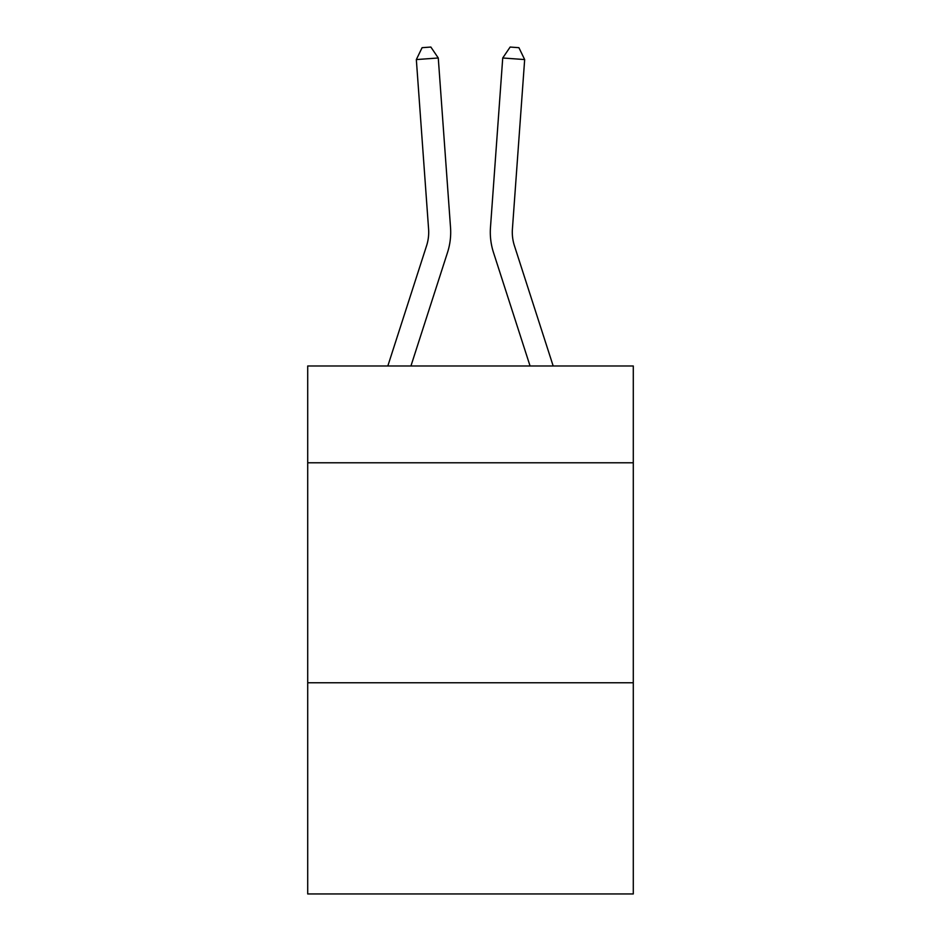 <?xml version="1.0" encoding="UTF-8"?>
<svg xmlns="http://www.w3.org/2000/svg" width="941" height="941" viewBox="0 0 941 941"><rect width="100%" height="100%" fill="white"/><g stroke="black" fill="none" stroke-linecap="round" stroke-linejoin="round"><path stroke-width="1.41" d="M633.293 462.784L633.293 365.99L307.707 365.99L307.707 462.784L633.293 462.784L633.293 893.95L307.707 893.95L307.707 462.784M633.293 682.766L307.707 682.766M447.516 252.494L410.935 365.99L447.516 252.494A65.999 65.999 146.3 0 0 450.527 227.475L438.271 57.989L450.527 227.475L438.271 57.989L450.527 227.475L438.271 57.989L450.527 227.475L438.271 57.989L450.527 227.475L438.271 57.989L450.527 227.475L438.271 57.989L450.527 227.475L438.271 57.989L450.527 227.475L438.271 57.989L450.527 227.475L438.271 57.989L450.527 227.475L438.271 57.989L450.527 227.475L438.271 57.989L450.527 227.475L438.271 57.989L450.527 227.475L438.271 57.989L450.527 227.475L438.271 57.989L450.527 227.475L438.271 57.989L450.527 227.475L438.271 57.989L450.527 227.475L438.271 57.989L450.527 227.475L438.271 57.989L450.527 227.475L438.271 57.989L450.527 227.475L438.271 57.989L450.527 227.475L438.271 57.989L450.527 227.475L438.271 57.989L450.527 227.475L438.271 57.989L450.527 227.475L438.271 57.989L450.527 227.475L438.271 57.989L450.527 227.475L438.271 57.989L450.527 227.475L438.271 57.989L450.527 227.475L438.271 57.989L450.527 227.475L438.271 57.989L450.527 227.475L438.271 57.989L416.334 59.565L422.086 47.685L430.86 47.05L438.271 57.989M426.579 245.742A43.992 43.992 -33.7 0 0 428.59 229.063A43.992 43.992 -33.7 0 1 426.579 245.742A43.992 43.992 -33.7 0 0 428.59 229.063A43.992 43.992 -33.7 0 1 426.579 245.742A43.992 43.992 -33.7 0 0 428.59 229.063A43.992 43.992 -33.7 0 1 426.579 245.742A43.992 43.992 -33.7 0 0 428.59 229.063A43.992 43.992 -33.7 0 1 426.579 245.742A43.992 43.992 -33.7 0 0 428.59 229.063A43.992 43.992 -33.7 0 1 426.579 245.742A43.992 43.992 -33.7 0 0 428.59 229.063A43.992 43.992 -33.7 0 1 426.579 245.742A43.992 43.992 -33.7 0 0 428.59 229.063A43.992 43.992 -33.7 0 1 426.579 245.742A43.992 43.992 -33.7 0 0 428.59 229.063A43.992 43.992 -33.7 0 1 426.579 245.742A43.992 43.992 -33.7 0 0 428.59 229.063A43.992 43.992 -33.7 0 1 426.579 245.742A43.992 43.992 -33.7 0 0 428.59 229.063A43.992 43.992 -33.7 0 1 426.579 245.742A43.992 43.992 -33.7 0 0 428.59 229.063A43.992 43.992 -33.7 0 1 426.579 245.742A43.992 43.992 -33.7 0 0 428.59 229.063A43.992 43.992 -33.7 0 1 426.579 245.742A43.992 43.992 -33.7 0 0 428.59 229.063A43.992 43.992 -33.7 0 1 426.579 245.742A43.992 43.992 -33.7 0 0 428.59 229.063A43.992 43.992 -33.7 0 1 426.579 245.742A43.992 43.992 -33.7 0 0 428.59 229.063A43.992 43.992 -33.7 0 1 426.579 245.742A43.992 43.992 -33.7 0 0 428.59 229.063A43.992 43.992 -33.7 0 1 426.579 245.742A43.992 43.992 -33.7 0 0 428.59 229.063A43.992 43.992 -33.7 0 1 426.579 245.742A43.992 43.992 -33.7 0 0 428.59 229.063A43.992 43.992 -33.7 0 1 426.579 245.742A43.992 43.992 -33.7 0 0 428.59 229.063A43.992 43.992 -33.7 0 1 426.579 245.742A43.992 43.992 -33.7 0 0 428.59 229.063A43.992 43.992 -33.7 0 1 426.579 245.742A43.992 43.992 -33.7 0 0 428.59 229.063A43.992 43.992 -33.7 0 1 426.579 245.742A43.992 43.992 -33.7 0 0 428.59 229.063A43.992 43.992 -33.7 0 1 426.579 245.742A43.992 43.992 -33.7 0 0 428.59 229.063A43.992 43.992 -33.7 0 1 426.579 245.742A43.992 43.992 -33.7 0 0 428.59 229.063A43.992 43.992 -33.7 0 1 426.579 245.742A43.992 43.992 -33.7 0 0 428.59 229.063A43.992 43.992 -33.7 0 1 426.579 245.742A43.992 43.992 -33.7 0 0 428.59 229.063A43.992 43.992 -33.7 0 1 426.579 245.742A43.992 43.992 -33.7 0 0 428.59 229.063A43.992 43.992 -33.7 0 1 426.579 245.742A43.992 43.992 -33.7 0 0 428.59 229.063A43.992 43.992 -33.7 0 1 426.579 245.742A43.992 43.992 -33.7 0 0 428.59 229.063A43.992 43.992 -33.7 0 1 426.579 245.742L387.821 365.99L426.579 245.742A43.992 43.992 -35.4 0 0 428.59 229.063L416.334 59.565M514.421 245.742A43.992 43.992 33.7 0 1 512.41 229.063A43.992 43.992 33.7 0 0 514.421 245.742A43.992 43.992 33.7 0 1 512.41 229.063A43.992 43.992 33.7 0 0 514.421 245.742A43.992 43.992 33.7 0 1 512.41 229.063A43.992 43.992 33.7 0 0 514.421 245.742A43.992 43.992 33.7 0 1 512.41 229.063A43.992 43.992 33.7 0 0 514.421 245.742A43.992 43.992 33.7 0 1 512.41 229.063A43.992 43.992 33.7 0 0 514.421 245.742A43.992 43.992 33.7 0 1 512.41 229.063A43.992 43.992 33.7 0 0 514.421 245.742A43.992 43.992 33.7 0 1 512.41 229.063A43.992 43.992 33.7 0 0 514.421 245.742A43.992 43.992 33.7 0 1 512.41 229.063A43.992 43.992 33.7 0 0 514.421 245.742A43.992 43.992 33.7 0 1 512.41 229.063A43.992 43.992 33.7 0 0 514.421 245.742A43.992 43.992 33.7 0 1 512.41 229.063A43.992 43.992 33.7 0 0 514.421 245.742A43.992 43.992 33.7 0 1 512.41 229.063A43.992 43.992 33.7 0 0 514.421 245.742A43.992 43.992 33.7 0 1 512.41 229.063A43.992 43.992 33.7 0 0 514.421 245.742A43.992 43.992 33.7 0 1 512.41 229.063A43.992 43.992 33.7 0 0 514.421 245.742A43.992 43.992 33.7 0 1 512.41 229.063A43.992 43.992 33.7 0 0 514.421 245.742A43.992 43.992 33.7 0 1 512.41 229.063A43.992 43.992 33.7 0 0 514.421 245.742A43.992 43.992 33.7 0 1 512.41 229.063A43.992 43.992 33.7 0 0 514.421 245.742A43.992 43.992 33.7 0 1 512.41 229.063A43.992 43.992 33.7 0 0 514.421 245.742A43.992 43.992 33.7 0 1 512.41 229.063A43.992 43.992 33.7 0 0 514.421 245.742A43.992 43.992 33.7 0 1 512.41 229.063A43.992 43.992 33.7 0 0 514.421 245.742A43.992 43.992 33.7 0 1 512.41 229.063A43.992 43.992 33.7 0 0 514.421 245.742A43.992 43.992 33.7 0 1 512.41 229.063A43.992 43.992 33.7 0 0 514.421 245.742A43.992 43.992 33.7 0 1 512.41 229.063A43.992 43.992 33.7 0 0 514.421 245.742A43.992 43.992 33.7 0 1 512.41 229.063A43.992 43.992 33.7 0 0 514.421 245.742A43.992 43.992 33.7 0 1 512.41 229.063A43.992 43.992 33.7 0 0 514.421 245.742A43.992 43.992 33.7 0 1 512.41 229.063A43.992 43.992 33.7 0 0 514.421 245.742A43.992 43.992 33.7 0 1 512.41 229.063A43.992 43.992 33.7 0 0 514.421 245.742A43.992 43.992 33.7 0 1 512.41 229.063A43.992 43.992 33.7 0 0 514.421 245.742A43.992 43.992 33.7 0 1 512.41 229.063A43.992 43.992 33.7 0 0 514.421 245.742A43.992 43.992 33.7 0 1 512.41 229.063A43.992 43.992 33.7 0 0 514.421 245.742L553.179 365.99L514.421 245.742A43.992 43.992 35.4 0 1 512.41 229.063L524.666 59.565L502.729 57.989L490.473 227.475A65.999 65.999 -146.3 0 0 493.484 252.494L530.065 365.99L493.484 252.494M502.729 57.989L490.473 227.475L502.729 57.989L490.473 227.475L502.729 57.989L490.473 227.475L502.729 57.989L490.473 227.475L502.729 57.989L490.473 227.475L502.729 57.989L490.473 227.475L502.729 57.989L490.473 227.475L502.729 57.989L490.473 227.475L502.729 57.989L490.473 227.475L502.729 57.989L490.473 227.475L502.729 57.989L490.473 227.475L502.729 57.989L490.473 227.475L502.729 57.989L490.473 227.475L502.729 57.989L490.473 227.475L502.729 57.989L490.473 227.475L502.729 57.989L490.473 227.475L502.729 57.989L490.473 227.475L502.729 57.989L490.473 227.475L502.729 57.989L490.473 227.475L502.729 57.989L490.473 227.475L502.729 57.989L490.473 227.475L502.729 57.989L490.473 227.475L502.729 57.989L490.473 227.475L502.729 57.989L490.473 227.475L502.729 57.989L490.473 227.475L502.729 57.989L490.473 227.475L502.729 57.989L490.473 227.475L502.729 57.989L490.473 227.475L502.729 57.989L490.473 227.475L502.729 57.989L510.14 47.05L518.914 47.685L524.666 59.565"/></g></svg>
